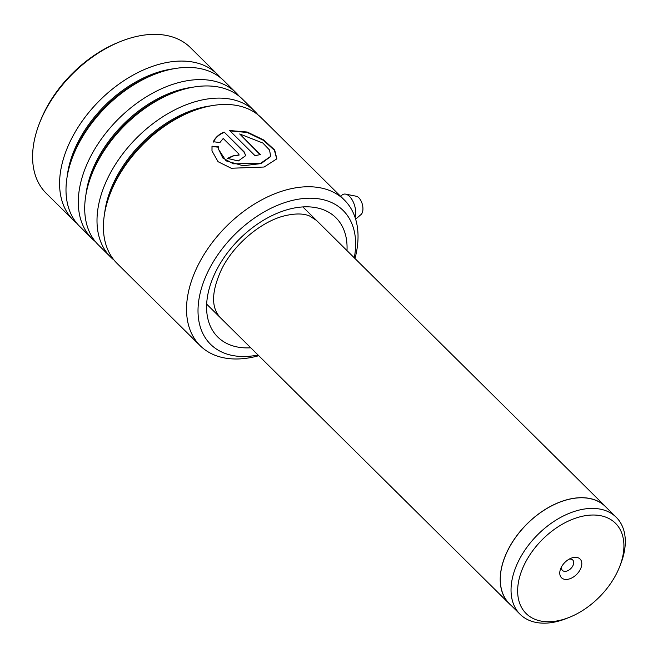 <?xml version="1.0" encoding="UTF-8"?>
<svg xmlns="http://www.w3.org/2000/svg" width="658" height="658" viewBox="0 0 658 658"><rect width="100%" height="100%" fill="white"/><g stroke="black" fill="none" stroke-linecap="round" stroke-linejoin="round"><path stroke-width="0.99" d="M599.274 515.469A63.505 40.475 134.7 0 0 525.931 561.455A63.505 40.475 134.7 0 0 542.299 621.292A63.505 40.475 134.7 0 0 569.483 617.286A63.505 40.475 134.7 0 0 619.68 566.587A63.505 40.475 134.7 0 0 599.274 515.469M619.68 566.587L620.749 563.857A68.284 43.527 134.7 0 0 616.209 517.254A68.284 43.527 134.7 0 0 598.805 508.889A68.284 43.527 134.7 0 0 527.642 546.296A68.284 43.527 134.7 0 0 520.124 614.309A68.284 43.527 134.7 0 0 537.537 622.682A68.284 43.527 134.7 0 0 566.768 618.38L569.483 617.286M564.877 579.361A13.176 8.398 134.7 0 0 580.093 569.812A13.176 8.398 134.7 0 0 576.696 557.4A13.176 8.398 134.7 0 0 571.054 558.231A13.176 8.398 134.7 0 0 560.641 568.751A13.176 8.398 134.7 0 0 564.877 579.361M561.545 566.826A7.32 4.664 134.7 0 0 562.434 570.404A7.32 4.664 134.7 0 0 564.293 571.3A7.32 4.664 134.7 0 0 571.925 567.295A7.32 4.664 134.7 0 0 572.731 559.999A7.32 4.664 134.7 0 0 570.864 559.103A7.32 4.664 134.7 0 0 569.145 559.152M616.209 517.254L605.467 506.619A68.284 43.527 134.7 0 0 588.063 498.254A68.284 43.527 134.7 0 0 516.9 535.661A68.284 43.527 134.7 0 0 509.382 603.674L520.124 614.309M607.12 508.264A68.383 43.593 134.7 0 0 605.533 506.553A68.383 43.593 134.7 0 0 588.104 498.172A68.383 43.593 134.7 0 0 516.843 535.637A68.383 43.593 134.7 0 0 509.317 603.748A68.383 43.593 134.7 0 0 511.036 605.319M354.275 257.813A94.193 60.043 134.7 0 0 290.375 200.929A94.193 60.043 134.7 0 0 199.687 295.343A94.193 60.043 134.7 0 0 258.059 355.007M258.75 355.698A102.492 65.331 -45.3 0 1 257.533 356.027A102.492 65.331 -45.3 0 1 200.172 345.697A102.492 65.331 -45.3 0 1 200.822 260A102.492 65.331 -45.3 0 1 287.028 189.701A102.492 65.331 -45.3 0 1 344.381 200.032A102.492 65.331 -45.3 0 1 354.975 258.504M220.479 77.71A102.492 65.331 134.7 0 0 217.444 74.362L190.458 47.639A102.492 65.331 134.7 0 0 133.097 37.317A102.492 65.331 134.7 0 0 120.447 41.536A102.492 65.331 134.7 0 0 39.431 123.375A102.492 65.331 134.7 0 0 46.241 193.312L73.235 220.035A102.492 65.331 134.7 0 0 76.616 223.029M257.895 114.747A102.492 65.331 134.7 0 0 254.86 111.399A102.492 65.331 134.7 0 0 197.499 101.069A102.492 65.331 134.7 0 0 111.292 171.368A102.492 65.331 134.7 0 0 110.651 257.072A102.492 65.331 134.7 0 0 114.031 260.075M344.381 200.032L261.275 117.749A102.492 65.331 134.7 0 0 203.914 107.418A102.492 65.331 134.7 0 0 191.272 111.646A102.492 65.331 134.7 0 0 110.248 193.485A102.492 65.331 134.7 0 0 117.066 263.422L200.172 345.697M239.191 96.233A102.492 65.331 134.7 0 0 236.156 92.885A102.492 65.331 134.7 0 0 178.795 82.554A102.492 65.331 134.7 0 0 92.589 152.853A102.492 65.331 134.7 0 0 91.939 238.55A102.492 65.331 134.7 0 0 95.32 241.552M254.86 111.399L242.563 99.226A102.492 65.331 134.7 0 0 185.211 88.904A102.492 65.331 134.7 0 0 172.561 93.123A102.492 65.331 134.7 0 0 91.544 174.962A102.492 65.331 134.7 0 0 98.355 244.899L110.651 257.072M217.444 74.362A102.492 65.331 134.7 0 0 160.083 64.032A102.492 65.331 134.7 0 0 73.877 134.331A102.492 65.331 134.7 0 0 73.235 220.035M236.156 92.885L223.86 80.712A102.492 65.331 134.7 0 0 166.499 70.381A102.492 65.331 134.7 0 0 153.857 74.601A102.492 65.331 134.7 0 0 72.841 156.439A102.492 65.331 134.7 0 0 79.651 226.385L91.939 238.55M239.685 133.961L262.846 143.033L269.55 150.016L270.668 156.365L260.478 163.414L233.425 163.817L222.848 158.002L218.481 149.078L218.546 146.841L211.991 146.183L211.975 150.879L218.061 161.695L231.238 168.251L264.121 167.025L276.853 158.825L274.699 150.032L263.726 139.973L247.219 132.028L229.634 130.539L255.074 155.724A102.492 65.331 134.7 0 1 260.502 154.572L239.685 133.961L260.066 154.646M223.21 138.484L238.558 153.676L239.101 154.91L232.99 155.872A102.492 65.331 134.7 0 0 227.421 158.397L238.311 160.947L245.722 155.617L244.102 151.817L224.139 132.052C218.999 134.174 215.405 137.399 213.348 141.733L219.904 142.547L223.21 138.484M39.431 123.375L40.196 121.426A99.07 63.152 -45.3 0 1 118.514 42.318L120.447 41.536M239.076 155.107L232.99 155.872M232.99 156.242A101.998 65.019 134.7 0 0 227.734 158.619M245.697 155.814L244.102 151.817M244.052 152.212L224.139 132.052M224.082 132.447C218.974 134.553 215.405 137.769 213.365 142.095M218.563 147.203L212.032 146.545L211.999 151.036M276.771 159.047L274.427 150.32L263.529 140.376L247.26 132.497L229.971 130.876M270.586 156.579L261.144 163.579L243.139 165.742L226.015 160.856L218.497 149.234M355.641 219.196L361.061 214.508A9.763 5.099 -104.8 0 0 362.797 206.612A9.763 5.099 -104.8 0 0 358.783 197.721A9.763 5.099 -104.8 0 0 356.217 196.224L345.631 194.135A14.641 7.649 -104.8 0 0 340.819 196.495M355.147 217.634A14.641 7.649 -104.8 0 0 349.48 196.388A14.641 7.649 -104.8 0 0 345.631 194.135M153.857 74.601L150.921 75.785A97.326 62.033 134.7 0 0 73.984 153.495L72.841 156.439M172.561 93.123L169.624 94.3A97.326 62.033 134.7 0 0 92.696 172.018L91.544 174.962M191.272 111.646L188.336 112.822A97.326 62.033 134.7 0 0 111.399 190.532L110.248 193.485M250.772 347.794A83.944 53.504 -45.3 0 1 209.252 288.558A83.944 53.504 -45.3 0 1 288.903 209.244A83.944 53.504 -45.3 0 1 346.988 250.599M211.029 105.823A97.326 62.033 134.7 0 0 199.588 108.068A97.326 62.033 134.7 0 0 104.63 213.299M192.325 87.3A97.326 62.033 134.7 0 0 180.876 89.546A97.326 62.033 134.7 0 0 85.927 194.784M173.622 68.786A97.326 62.033 134.7 0 0 162.172 71.023A97.326 62.033 134.7 0 0 67.215 176.262M509.317 603.748L206.661 304.128M605.533 506.553L302.877 206.933M316.342 220.34L309.564 215.98C303.428 213.356 295.031 213.315 284.346 215.873C260.971 221.573 233.31 244.858 221.392 269.722C211.407 291.634 211.004 307.541 220.2 317.452M270.52 156.801L270.668 156.365"/></g></svg>
